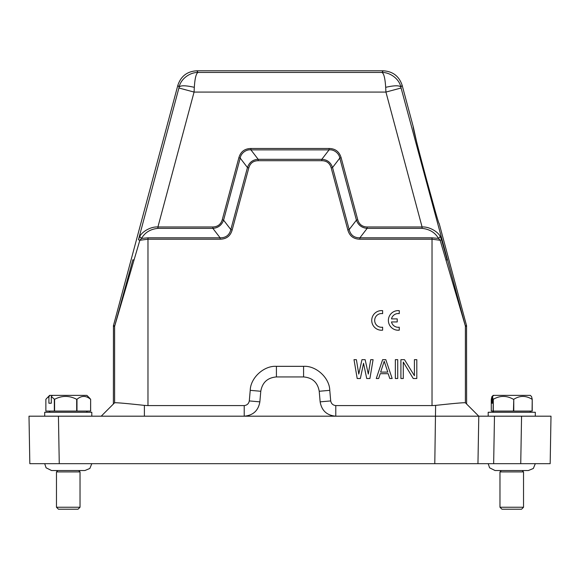 <?xml version="1.0" encoding="UTF-8"?>
<svg xmlns="http://www.w3.org/2000/svg" width="580" height="580" viewBox="0 0 580 580"><rect width="100%" height="100%" fill="white"/><g stroke="black" fill="none" stroke-linecap="round" stroke-linejoin="round"><path stroke-width="0.87" d="M80.025 507.239L78.061 509.204L58.435 509.204L56.47 507.239L80.025 507.239L80.025 471.917L56.47 471.917L57.848 470.539M523.53 507.239L521.565 509.204L501.939 509.204L499.974 507.239L523.53 507.239L523.53 471.917L499.974 471.917L501.352 470.539M484.278 463.674L550.173 463.674L551 416.186L521.565 416.186L535.304 416.186L535.304 412.257L488.2 412.257L488.2 416.186M491.934 396.611L491.282 399.308L491.282 411.082L532.222 411.082L532.222 399.308L531.57 396.611L530.323 395.379L493.181 395.379L491.934 396.611L491.934 403.23L492.449 403.23L491.934 403.23M532.222 399.308L532.085 411.082M513.764 411.082L513.764 399.308C519.825 395.459 525.937 395.459 532.085 399.308M513.764 399.308L513.438 411.082M493.29 411.082L493.29 399.308C499.96 395.459 506.681 395.459 513.438 399.308M493.29 399.308L493.109 411.082M492.449 403.23L492.449 396.611L493.109 399.308M492.449 396.611L493.696 395.379M387.788 372.092L380.639 372.092L384.214 361.267L387.788 372.092M220.11 239.199L220.11 237.807L212.86 228.368C218.152 227.933 221.719 225.192 223.575 220.139L230.833 229.586L232.174 229.948C230.441 236.009 226.417 239.098 220.11 239.199L147.972 239.199L139.845 240.265L141.535 238.402L147.972 237.814L220.11 237.814C225.838 237.873 229.412 235.132 230.833 229.586L247.457 167.547C249.19 162.4 252.764 159.66 258.18 159.319L321.82 159.319C327.236 159.66 330.81 162.4 332.543 167.547L349.167 229.586L356.417 220.139C358.223 225.149 361.797 227.889 367.14 228.361L422.08 228.368C429.613 229.187 435.08 232.536 438.465 238.402L440.155 240.265L432.027 239.199L432.027 237.814L438.465 238.402L440.292 236.531L441.547 239.765L440.155 240.265L446.034 260.239L447.108 259.731L441.547 239.765M347.826 229.948L349.174 229.586C350.588 235.132 354.162 237.873 359.89 237.814L359.89 239.199C353.582 239.098 349.559 236.009 347.826 229.948L331.202 167.903C329.846 163.19 326.721 160.791 321.82 160.703L258.18 160.703C253.279 160.791 250.154 163.19 248.798 167.903L232.174 229.948M329.07 149.879C333.841 149.219 339.184 153.301 339.779 158.101L341.134 157.738C339.344 151.67 335.32 148.589 329.07 148.48L250.93 148.48C244.608 148.639 240.591 151.728 238.866 157.738L222.249 219.776C220.842 224.395 217.71 226.794 212.86 226.976L157.919 226.976L194.068 92.068L194.322 87.319C194.894 78.264 196.142 73.305 198.07 72.449L381.93 72.449C383.851 73.312 385.098 78.271 385.678 87.319L385.932 92.068L422.08 226.976C429.084 226.468 437.907 231.594 440.292 236.531M240.221 158.101C240.816 153.316 246.145 149.212 250.93 149.879L250.93 148.48M360.368 378.508L357.186 378.508L354.01 359.665L356.395 359.665L358.781 374.093L361.956 359.665L365.139 359.665L368.314 374.093L370.7 359.665L373.085 359.665L369.91 378.508L366.727 378.508L363.544 363.276L360.368 378.508M385.801 359.665L392.16 378.508L389.782 378.508L388.187 373.694L380.241 373.694L378.653 378.508L376.268 378.508L382.626 359.665L385.801 359.665M397.728 378.508L395.342 378.508L395.342 359.665L397.728 359.665L397.728 378.508M403.288 378.508L400.911 378.508L400.911 359.665L404.485 359.665L414.417 375.702L414.417 359.665L416.802 359.665L416.802 378.508L413.228 378.508L403.288 362.072L403.288 378.508M133.965 260.239L114.615 326.33L132.893 259.731L133.965 260.239L139.845 240.265L138.453 239.765L139.707 236.531L141.535 238.402C144.993 232.45 150.452 229.107 157.919 228.368L212.86 228.368L212.86 226.976M432.027 237.814L359.89 237.814L367.14 228.368L367.14 226.976C362.268 226.794 359.143 224.395 357.751 219.776L341.134 157.738M331.202 167.903L332.543 167.547L339.793 158.101L356.417 220.139L357.751 219.776M321.82 160.703L321.82 159.326L329.07 149.872L329.07 148.48M247.457 167.547L240.207 158.101L238.866 157.738M240.207 158.101L223.583 220.139L222.249 219.776M385.678 87.319C394.291 85.383 399.345 85.296 400.838 87.058C399.294 78.88 389.992 72.239 381.93 72.449L383.206 70.796C392.812 71.355 399.134 76.197 402.158 85.34L413.279 126.86C411.387 124.134 438.908 226.86 439.183 223.532L466.552 325.663L466.617 404.013L465.385 402.788L478.783 416.186L244.216 416.186C253.112 415.425 258.325 410.647 259.855 401.853L260.782 391.268C262.312 382.466 267.525 377.689 276.421 376.935L303.579 376.935C312.475 377.689 317.688 382.466 319.217 391.268L320.145 401.853C321.675 410.647 326.888 415.425 335.784 416.186L335.784 405.587C332.964 405.26 331.267 403.702 330.701 400.925L329.774 390.34L319.217 391.268M329.07 149.872L250.93 149.872L258.18 159.319L258.18 160.703M247.464 167.547L248.798 167.903M139.707 236.531C142.006 231.703 150.901 226.417 157.919 226.976L157.919 228.368M329.774 390.34C329.527 377.841 316.056 365.501 303.579 366.335L276.421 366.335C263.943 365.494 250.48 377.841 250.226 390.34L249.298 400.925C248.726 403.709 247.029 405.26 244.216 405.587L244.216 416.186L29 416.186L101.217 416.186L113.383 404.013L113.448 325.663L177.843 85.34C180.866 76.205 187.188 71.355 196.794 70.796L198.07 72.449C189.979 72.253 180.728 78.873 179.162 87.058C180.655 85.296 185.709 85.383 194.322 87.319M196.794 70.796L383.206 70.796M177.843 85.34L179.162 87.058L178.908 88.008L194.068 92.068L385.932 92.068L401.092 88.008L465.32 325.822L446.034 260.239M244.216 405.587L147.972 405.587L147.972 237.814M359.89 239.199L432.027 239.199L432.027 405.587L335.784 405.587M178.908 88.008L138.453 239.765M432.027 405.587L435.616 405.391C453.828 403.404 463.753 402.534 465.385 402.781L478.783 416.186L453.459 416.186M144.391 405.391C126.208 403.412 116.283 402.542 114.615 402.781L101.217 416.186L144.391 416.186L144.391 405.391L147.972 405.587M114.615 402.788L114.615 326.33L113.383 326.17M539.226 463.674L520.738 463.674L521.565 416.186L478.783 416.186L477.956 463.674L478.783 416.186L466.617 404.013M494.479 416.186L493.652 463.674L29.826 463.674L29 416.186L29.826 463.674M46.907 416.186L55.492 416.186M435.217 463.674L470.641 463.674L435.217 463.674M524.509 416.186L551 416.186M137.003 463.674L114.688 463.674M102.957 463.674L102.044 463.674M40.774 463.674L59.261 463.674L58.435 416.186M101.217 416.186L113.136 416.186M413.279 126.86L416.404 140.868M425.8 176.944L434.797 209.554M76.683 411.082L76.683 399.308C69.267 395.459 61.908 395.459 54.592 399.308L51.294 396.611L52.447 395.379L49.605 395.379L45.863 399.308L45.863 411.082L90.639 411.082L90.639 399.308L89.349 397.837M90.639 399.308L90.596 411.082M76.981 411.082L76.981 399.308C81.49 395.459 86.021 395.459 90.596 399.308M54.592 399.308L54.592 411.082M54.339 411.082L54.339 399.308M51.294 396.611L51.294 403.23L48.901 403.23L48.901 396.611L47.031 397.96M50.061 395.379L48.901 396.611M48.901 403.23L51.294 403.23M52.447 395.379L86.891 395.379L89.465 397.952M91.799 416.186L91.799 412.257L44.696 412.257L44.696 416.186M382.626 330.172L382.626 327.2A6.866 6.866 0 0 1 374.68 320.414A6.866 6.866 0 0 1 382.626 313.635L382.626 310.662A9.809 9.809 0 0 0 371.736 320.414A9.809 9.809 0 0 0 382.626 330.172M391.493 321.943L397.227 321.943L397.227 318.891L391.493 318.891A6.866 6.866 0 0 1 399.265 313.635L399.265 310.662A9.809 9.809 0 0 0 388.382 320.414A9.809 9.809 0 0 0 399.265 330.172L399.265 327.2A6.866 6.866 0 0 1 391.493 321.943M367.14 226.976L422.08 226.976L422.08 228.368M401.092 88.008L400.838 87.058L402.158 85.34M250.226 390.34L260.782 391.268M249.298 400.925L259.855 401.853M276.421 366.335L276.421 376.935M303.579 366.335L303.579 376.935M320.145 401.853L330.701 400.925M434.79 463.674L435.616 405.391M466.617 326.17L465.385 326.33L465.385 402.788L478.783 416.186M466.552 325.663L465.32 325.822M113.448 325.663L114.68 325.822M56.47 507.239L56.47 471.917M84.876 470.539L89.849 468.466L91.799 463.674M499.974 507.239L499.974 471.917M528.38 470.539L533.353 468.466L535.304 463.674M493.696 412.257L492.522 411.082M50.192 412.257L49.017 411.082M86.304 412.257L87.478 411.082M529.808 412.257L530.983 411.082M528.329 470.539L495.175 470.539M488.2 463.674L489.585 467.799L495.073 470.539M522.152 470.539L523.53 471.917M84.825 470.539L51.671 470.539M44.696 463.674L46.081 467.799L51.569 470.539M78.648 470.539L80.025 471.917"/></g></svg>
